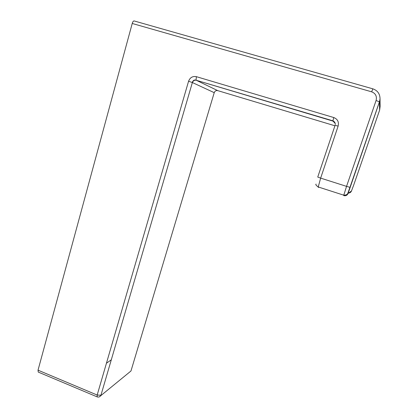 <?xml version="1.0" encoding="UTF-8"?>
<svg xmlns="http://www.w3.org/2000/svg" width="418" height="418" viewBox="0 0 418 418"><rect width="100%" height="100%" fill="white"/><g stroke="black" fill="none" stroke-linecap="round" stroke-linejoin="round"><path stroke-width="0.63" d="M372.819 88.825L134.241 20.973C133.494 20.748 132.825 21.579 132.229 23.471L38.028 370.181L38.242 372.072L97.117 396.865M111.366 359.757L106.438 363.237M335.126 123.305L332.927 121.079L196.308 80.282L217.721 90.622C216.069 90.309 214.915 90.978 214.246 92.618L130.97 370.991L99.338 396.86M334.928 125.781L217.778 90.638M38.028 370.181L97.175 395.047L97.201 396.896C98.805 397.387 100.054 396.834 100.942 395.229L192.369 82.539C192.353 81.709 192.954 80.883 194.177 80.068L196.079 79.974L196.376 76.672L333.794 117.542L332.906 120.828L196.308 80.282C194.454 79.937 193.158 80.7 192.421 82.565L214.235 92.671M379.622 110.138L379.466 101.835L348.079 193.492L351.475 190.979L353.68 185.148L379.622 110.138L380.114 106.465M379.466 101.835L380.035 98.904C379.978 93.857 377.585 90.502 372.851 88.835L371.654 91.819C375.604 93.397 377.078 96.302 376.08 100.524L379.466 101.835M196.376 76.672C192.646 75.987 190.044 77.518 188.565 81.264L97.175 395.047L100.942 395.229L192.369 82.539L188.565 81.264M333.794 117.542C337.629 119.125 339.071 121.978 338.125 126.1L320.648 178.115L346.548 186.365L376.08 100.524M132.229 23.471L371.654 91.819M332.927 121.079C334.489 121.659 335.262 122.793 335.252 124.48C335.335 122.824 334.557 121.607 332.906 120.828L332.927 121.079M338.125 126.1L335.079 125.337L317.748 177.054L320.648 178.115L318.223 186.966L318.338 187.436L319.044 187.233M344.27 195.274L343.774 195.624L343.784 195.19C347.656 195.101 347.661 193.294 347.922 193.017L349.939 187.321L346.548 186.365L343.784 195.19L318.223 186.966C316.112 185.461 315.397 184.495 316.081 184.072M351.475 190.979C350.974 192.223 350.044 192.912 348.69 193.038M348.079 193.492C347.217 195.347 345.785 196.058 343.774 195.624M349.97 187.316L379.445 101.799L380.035 98.904L380.114 106.517"/></g></svg>
